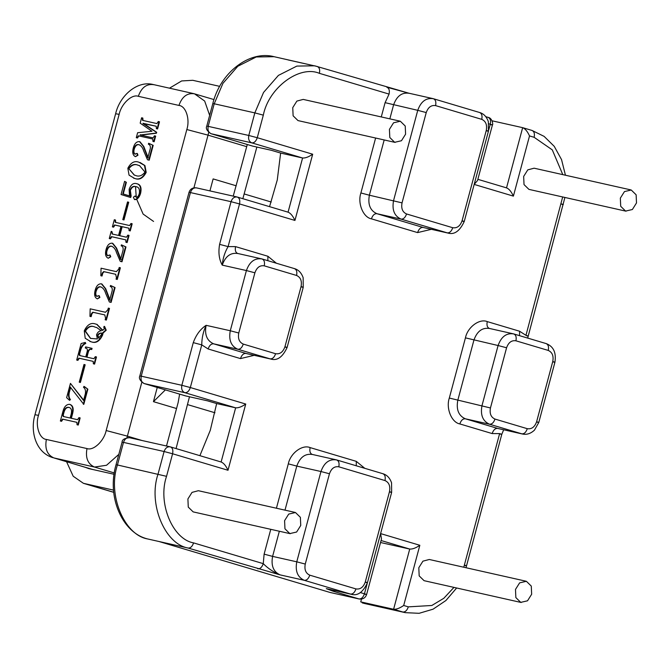 <?xml version="1.0" encoding="UTF-8"?>
<svg xmlns="http://www.w3.org/2000/svg" width="670" height="670" viewBox="0 0 670 670"><rect width="100%" height="100%" fill="white"/><g stroke="black" fill="none" stroke-linecap="round" stroke-linejoin="round"><path stroke-width="1" d="M300.746 525.464L300.378 517.315L295.487 512.525L288.711 514.091L284.583 520.649L284.959 528.806L289.842 533.596L296.617 532.03L300.746 525.464M295.06 512.408L198.37 490.708L192.03 492.383L187.902 498.949L188.27 507.098L193.161 511.888L290.278 533.705M405.593 134.176L405.224 126.019L400.333 121.228L393.558 122.794L389.429 129.36L389.806 137.509L394.689 142.3L401.464 140.733L405.593 134.176M399.906 121.119L303.217 99.411L296.877 101.086L292.748 107.652L293.117 115.809L298.008 120.592L395.124 142.409M636.5 202.951L636.131 194.794L631.24 190.012L624.465 191.578L620.336 198.136L620.705 206.293L625.596 211.083L632.371 209.517L636.5 202.951M630.805 189.895L534.124 168.195L527.776 169.87L523.655 176.436L524.024 184.585L528.915 189.376L626.031 211.192M531.653 594.248L531.285 586.091L526.394 581.3L519.619 582.867L515.49 589.433L515.858 597.59L520.749 602.372L527.524 600.806L531.653 594.248M525.958 581.192L429.277 559.483L422.929 561.167L418.809 567.725L419.177 575.882L424.068 580.672L521.185 602.489M317.312 66.498L274.064 56.69L256.233 56.975L237.808 66.271L222.934 83.34L214.224 103.775L254.826 112.895L263.545 92.452L278.418 75.392L296.844 66.087L314.666 65.802L409.152 93.289C401.933 92.175 396.741 96.045 393.575 104.905L389.84 118.858M362.37 602.364L362.236 602.891L364.706 603.536L369.966 604.633L360.728 601.878L393.6 609.256C396.33 609.482 399.697 608.226 403.7 605.479L408.323 606.861L431.823 605.487L443.791 598.31L453.95 587.397M199.895 455.667L210.28 430.316L216.661 403.558L207.424 400.811L185.632 395.911L144.067 383.533L185.799 395.953M216.661 403.558L235.647 407.821C238.369 408.047 241.736 406.791 245.739 404.043L190.322 387.536L201.762 344.874L193.27 342.63C196.134 334.807 200.414 329.045 206.109 325.327C204.409 334.623 206.913 340.787 213.621 343.819L246.568 353.609L270.739 359.028L245.949 353.442C243.512 353.299 241.686 355.025 240.471 358.592L208.144 348.97L201.762 344.874C201.796 338.074 203.245 331.558 206.109 325.327L230.279 330.754L246.409 270.554L222.239 265.127C219.073 259.424 218.194 252.498 219.601 244.357L228.093 246.602L235.564 246.627L267.891 256.258L276.375 263.226M269.558 206.653L277.263 180.021L280.638 153.07L271.4 150.315L252.573 146.085L211.008 133.707L252.741 146.127M361.482 599.089L360.728 601.878M492.081 120.801L522.65 127.668L532.047 130.457L544.124 136.387L554.249 146.345L561.552 159.627L565.438 175.222M270.764 529.325L264.114 554.149L263.26 563.646C268.025 568.487 273.645 572.23 280.11 574.885L188.102 548.043C164.527 543.931 148.003 503.254 158.045 474.084L164.1 451.513L123.489 442.401L117.443 464.972L166.537 476.328C157.492 502.584 172.366 539.191 193.58 542.893L263.26 563.646C262.037 567.222 260.211 568.939 257.774 568.797M335.553 590.739L333.166 591.25L326.298 588.637L351.08 594.231L304.289 580.312L280.11 574.885C273.41 571.853 270.906 565.689 272.598 556.393L296.768 561.82L320.964 471.521L296.793 466.094L284.993 510.155M147.492 538.923C123.925 534.811 107.393 494.142 117.443 464.972L116.036 464.737C106.639 496.411 121.932 532.499 147.316 538.881L159.092 541.528L329.967 592.431L358.969 598.938L333.166 591.25M380.543 542.507L409.73 549.057C412.46 549.283 415.827 548.027 419.83 545.28L403.7 605.479M280.638 153.07L302.589 157.994L251.786 142.861L211.176 133.749C208.496 132.534 207.491 130.072 208.177 126.354L248.779 135.466L254.826 112.895L263.318 115.139L257.263 137.71L312.681 154.217C308.677 156.964 305.311 158.22 302.589 157.994L288.066 212.172C290.587 213.169 292.882 215.924 294.942 220.438L239.525 203.931L228.093 246.602C224.785 252.289 222.834 258.461 222.239 265.127C225.405 256.267 230.597 252.397 237.816 253.52C235.589 252.607 234.835 250.312 235.564 246.627M386.816 87.209C389.044 88.113 389.798 90.408 389.069 94.093L319.397 73.34C299.482 64.789 268.637 87.778 263.318 115.139M219.601 244.357L231.041 201.687L239.525 203.931C240.254 200.246 239.5 197.952 237.272 197.039L288.066 212.172M488.656 130.24L490.264 124.235C490.993 120.55 490.239 118.255 488.011 117.351L488.179 117.392C492.241 117.912 493.304 124.846 492.425 124.98L477.534 180.531L474.167 184.409L513.388 196.126C511.327 191.612 509.041 188.856 506.52 187.868L477.861 179.326M506.52 187.868L522.65 127.668C525.171 128.657 527.457 131.412 529.518 135.926L513.388 196.126M245.739 404.043L228.001 470.265C225.941 465.75 223.654 462.995 221.125 461.998L235.647 407.821L184.845 392.687L144.234 383.575C141.554 382.361 140.558 379.898 141.236 376.18L181.838 385.292L193.27 342.63M228.001 470.265L172.584 453.757C173.312 450.072 172.559 447.778 170.331 446.865L221.125 461.998M564.902 197.474L527.692 338.082M526.712 335.829C528.747 336.265 528.496 336.097 525.958 335.327L562.674 196.972M503.664 429.788L501.78 434.344L466.01 567.733M500.373 434.101C502.416 434.537 502.165 434.369 499.627 433.599L492.157 433.565L459.829 423.934C451.58 422.494 445.793 408.264 449.31 398.055L465.441 337.856C467.509 327.211 479.502 318.275 487.249 321.6L519.577 331.231L525.958 335.327M360.368 592.573L364.447 593.788C363.232 597.364 361.406 599.081 358.969 598.938L359.212 599.005C362.947 599.399 365.41 597.908 366.607 594.533L381.49 538.981L380.594 533.63M142.35 117.928L142.551 120.365L156.897 123.582L158.304 121.505L159.033 121.672L157.115 128.816L156.395 128.657L156.194 126.22L142.961 123.573L156.219 132.157L155.968 133.087L140.223 134.997L153.07 137.878L154.477 135.801L155.197 135.968L153.69 141.613L152.961 141.445L152.76 139.008L138.422 135.792L137.007 137.869L136.286 137.702L137.626 132.71L151.956 131.253L140.181 123.154L141.63 117.761L142.819 118.062L143.011 120.499M152.802 139.017L138.883 135.926L137.476 138.003L136.286 137.702M155.197 135.968L155.666 136.102L154.15 141.747L152.961 141.445M156.278 126.236L143.514 123.406L156.68 132.292L156.437 133.23L140.683 135.131M159.033 121.672L159.494 121.806L157.576 128.958L156.395 128.657M133.782 148.958C133.079 151.537 133.43 153.254 134.829 154.108L136.915 153.397L137.517 155.097L135.508 156.671C132.903 155.515 132.141 152.685 133.221 148.179C134.436 143.598 136.529 141.412 139.519 141.621L143.338 146.353L147.802 157.835L150.306 148.506C150.599 146.135 149.963 144.712 148.38 144.209L148.631 143.263L153.187 145.34L149.209 160.18L147.492 159.761L143.715 150.993C142.794 147.794 141.194 145.692 138.924 144.678C136.613 144.075 134.905 145.499 133.782 148.958L134.243 149.092C133.539 151.68 133.891 153.397 135.29 154.251M139.98 141.755L143.799 146.487L148.263 157.978M137.375 153.539L137.978 155.231L135.482 156.671M139.385 144.812C137.074 144.209 135.365 145.633 134.243 149.092M140.156 162.559L144.938 165.557L146.194 172.391C143.145 178.17 139.419 180.222 135.013 178.538L133.841 178.212M69.554 404.328C72.486 405.392 73.365 408.365 72.193 413.231L70.869 418.189L77.552 419.688L78.968 417.611L79.688 417.77L77.779 424.922L77.05 424.755L76.849 422.318L62.972 419.236L61.556 421.313L60.375 421.011L62.888 411.615C64.161 406.724 66.38 404.295 69.554 404.328L70.099 404.487M79.688 417.77L80.149 417.913L78.239 425.056L77.05 424.755M70.015 404.462C72.946 405.534 73.826 408.499 72.662 413.365L71.33 418.323M70.702 387.201L69.27 392.545C68.641 395.543 69.035 397.896 70.451 399.605L69.546 400.333L66.623 397.678L70.451 383.391L84.018 400.618M70.451 383.391L83.557 400.484L85.325 393.885C85.877 390.786 85.274 388.583 83.499 387.293L84.311 386.531L87.854 389.178L83.784 404.362L70.241 387.059L68.809 392.402L69.27 392.545M80.425 382.47L79.236 382.168L83.976 364.488L84.696 364.647L85.165 364.79L80.425 382.47L79.236 382.168M91.656 348.258L90.969 349.305C89.579 348.886 88.549 349.723 87.879 351.817L86.472 357.068L93.884 358.735L95.299 356.658L96.019 356.817L94.11 363.969L93.381 363.81L93.18 361.365L78.842 358.149L77.427 360.226L76.707 360.066L81.137 343.534L85.308 342.445L85.299 343.291C83.021 344.246 81.363 346.298 80.316 349.439L79.127 353.902L79.521 355.51L85.752 356.909L87.159 351.649C87.67 349.564 87.242 348.4 85.861 348.157L85.308 348.031L85.609 346.901L91.656 348.258L92.117 348.4L91.43 349.439C90.04 349.028 89.01 349.866 88.348 351.951L86.933 357.21M86.045 348.207L85.308 348.031M85.308 342.445L85.76 343.434C83.482 344.388 81.824 346.432 80.785 349.572L79.588 354.036L79.981 355.644M93.256 361.39L79.303 358.283L77.888 360.359L76.707 360.066M96.019 356.817L96.488 356.959L94.571 364.103L93.381 363.81M104.16 326.34L105.751 330.092L102.569 332.948L102.158 334.866C99.194 341.189 95.425 343.467 90.852 341.7L85.207 338.241L84.278 330.846C87.217 324.649 90.969 322.362 95.525 324.004L96.74 324.322L102.46 330.411L104.269 328.928L103.775 326.935L104.621 326.474L106.212 330.226L103.029 333.091L102.627 335C99.654 341.332 95.885 343.609 91.313 341.834L90.115 341.516M96.966 324.389L102.87 330.31M91.137 316.667L89.948 316.366L90.174 308.837L105.483 312.279L107.887 309.682L108.305 308.125L109.026 308.284L109.486 308.426L106.362 320.084L105.173 319.783L105.567 318.334L104.796 314.917L93.239 312.354L91.916 313.761L91.137 316.667L89.948 316.366M95.676 291.174C94.973 293.762 95.324 295.478 96.723 296.333L98.808 295.621L99.411 297.312L97.401 298.895C94.797 297.74 94.035 294.909 95.115 290.403C96.321 285.822 98.423 283.628 101.413 283.837L105.232 288.569L109.696 300.059L112.2 290.721C112.493 288.36 111.848 286.928 110.274 286.433L110.525 285.487L115.081 287.556L111.103 302.404L109.386 301.986L105.609 293.217C104.679 290.018 103.088 287.907 100.818 286.894C98.507 286.291 96.79 287.723 95.676 291.174L96.137 291.316C95.433 293.896 95.785 295.612 97.184 296.467M101.874 283.979L105.693 288.711L110.156 300.194M99.269 295.755L99.872 297.455L97.376 298.887M101.279 287.036C98.967 286.433 97.259 287.857 96.137 291.316M102.024 276.032L100.835 275.73L101.061 268.201L116.371 271.643L118.774 269.047L119.193 267.489L119.913 267.648L120.374 267.791L117.25 279.449L116.069 279.156L116.454 277.698L115.684 274.281L104.126 271.719L102.803 273.125L102.024 276.032L100.835 275.73M106.564 250.547C105.86 253.126 106.212 254.843 107.61 255.697L109.696 254.985L110.299 256.677L108.289 258.26C105.684 257.104 104.922 254.273 106.002 249.768C107.217 245.186 109.311 242.992 112.3 243.202L116.119 247.942L120.583 259.424L123.087 250.086C123.38 247.724 122.744 246.292 121.161 245.798L121.412 244.852L125.968 246.928L121.99 261.769L120.273 261.35L116.496 252.582C115.567 249.382 113.975 247.28 111.706 246.267C109.394 245.655 107.677 247.088 106.564 250.547L107.024 250.68C106.321 253.268 106.672 254.985 108.071 255.831M112.761 243.344L116.58 248.076L121.044 259.558M110.156 255.128L110.759 256.819L108.264 258.252M112.166 246.401C109.855 245.798 108.146 247.222 107.024 250.68M115.031 219.886L115.232 222.323L129.578 225.547L130.985 223.47L131.714 223.629L129.796 230.781L129.067 230.614L128.883 228.185L121.697 226.569L119.277 235.597L126.463 237.214L127.861 235.128L128.59 235.296L126.672 242.44L125.943 242.28L125.742 239.843L111.404 236.619L109.989 238.696L109.269 238.537L111.186 231.384L111.907 231.552L112.108 233.989L118.556 235.438L120.977 226.401L114.528 224.961L113.121 227.038L112.392 226.87L114.31 219.727L115.491 220.028L115.692 222.465M121.438 226.544L114.989 225.095L113.582 227.172L112.392 226.87M111.907 231.552L112.568 234.123M125.834 239.868L111.865 236.761L110.458 238.838L109.269 238.537M128.59 235.296L129.05 235.43L127.133 242.582L125.943 242.28M128.967 228.202L122.158 226.703L119.737 235.74M131.714 223.629L132.174 223.772L130.256 230.916L129.067 230.614M123.975 219.936L122.786 219.634L127.526 201.946L128.255 202.114L128.715 202.248L123.975 219.936L122.786 219.634M124.595 181.344L125.91 182.156L122.786 193.831L129.511 195.925L129.134 189.242C130.834 184.736 133.238 182.851 136.353 183.588C140.055 184.317 141.328 187.474 140.164 193.044C139.017 197.097 137.107 199.258 134.452 199.518L133.397 197.248L134.938 196.034L136.462 197.382C137.919 196.863 138.899 195.397 139.402 193.002C139.846 188.999 138.615 186.88 135.717 186.637C133.313 185.758 131.37 186.964 129.896 190.246L130.684 195.992L130.206 197.365L121.061 194.518L124.595 181.344L126.37 182.299L123.246 193.965L129.972 196.059M136.554 186.871L136.178 186.771C133.774 185.9 131.831 187.097 130.357 190.381L131.144 196.134L130.667 197.499L130.206 197.365M135.399 196.176L136.923 197.524M136.814 183.722C140.516 184.459 141.789 187.608 140.625 193.178C139.477 197.24 137.568 199.392 134.913 199.652L134.712 199.593M137.115 183.806L136.353 183.588M247.289 144.511L233.244 196.126M179.627 394.119L178.153 402.511L166.503 446.002M114.101 474.293L88.7 468.59L85.467 467.375M165.381 389.873L153.455 401.657L157.257 387.461M153.581 221.443L143.12 214.073L136.563 198.965M136.253 197.307L135.524 186.595M169.502 88.18L181.637 80.944L192.742 80.299L219.701 86.355M256.861 147.048L242.85 198.697M189.476 396.782L176.068 448.573M113.54 490.122L83.415 483.313L73.189 476.228L66.59 461.756M76.924 422.343L62.503 419.102L61.096 421.179L60.375 421.011M71.179 414.144C72.075 410.249 71.296 407.988 68.851 407.36C66.246 406.874 64.421 408.658 63.365 412.72L62.779 414.889L63.189 416.464L70.141 418.021L71.179 414.144M69.211 407.46L69.312 407.502C66.707 407.008 64.881 408.792 63.826 412.854L63.248 415.023L63.65 416.598M72.193 413.231L72.662 413.365M61.096 421.179L61.556 421.313M61.338 420.274L61.799 420.408M62.503 419.102L62.972 419.236M77.779 424.922L78.239 425.056M63.365 412.72L63.826 412.854M62.779 414.889L63.248 415.023M68.809 392.402C68.173 395.401 68.575 397.754 69.99 399.462L70.451 399.605M69.99 399.462L69.546 400.333M83.851 386.397L87.854 389.178M87.393 389.036L83.323 404.228M84.696 364.647L79.965 382.335M87.879 351.817L88.348 351.951M90.969 349.305L91.43 349.439M91.355 349.388L91.815 349.531M79.127 353.902L79.588 354.036M80.316 349.439L80.785 349.572M85.299 343.291L85.76 343.434M77.427 360.226L77.888 360.359M77.67 359.321L78.13 359.455M78.842 358.149L79.303 358.283M94.11 363.969L94.571 364.103M101.756 333.099C100.081 332.806 98.641 333.551 97.426 335.31L98.557 338.074L101.438 334.699L101.756 333.099M96.547 334.774C97.644 332.144 99.227 330.829 101.287 330.812L96.689 327.521L94.805 327.027C91.045 325.176 87.778 326.508 84.998 331.014L90.433 338.375L97.368 338.978L96.547 334.774M102.569 332.948L103.029 333.091M102.158 334.866L102.627 335M105.751 330.092L106.212 330.226M90.852 341.7L91.313 341.834M102.217 333.233C100.542 332.948 99.101 333.685 97.895 335.452L99.018 338.216M97.426 335.31L97.895 335.452M96.907 327.588L95.266 327.169C91.505 325.319 88.239 326.642 85.459 331.147L90.659 338.442M94.805 327.027L95.266 327.169M84.998 331.014L85.459 331.147M104.838 314.925L92.778 312.22L91.455 313.627L91.916 313.761M91.455 313.627L90.676 316.533M92.778 312.22L93.239 312.354M109.026 308.284L105.902 319.95L106.362 320.084M105.902 319.95L105.173 319.783M110.525 285.487L114.62 287.422L110.642 302.262L111.103 302.404M110.642 302.262L109.386 301.986M114.62 287.422L115.081 287.556M105.232 288.569L105.693 288.711M99.411 297.312L99.872 297.455M115.726 274.29L103.666 271.584L102.343 272.991L102.803 273.125M102.343 272.991L101.564 275.898M103.666 271.584L104.126 271.719M119.913 267.648L116.789 279.315L117.25 279.449M116.789 279.315L116.069 279.156M121.412 244.852L125.508 246.786L121.53 261.635L121.99 261.769M121.53 261.635L120.273 261.35M125.508 246.786L125.968 246.928M116.119 247.942L116.58 248.076M110.299 256.677L110.759 256.819M114.846 220.581L115.307 220.715M113.121 227.038L113.582 227.172M113.305 226.343L113.766 226.477M114.528 224.961L114.989 225.095M111.723 232.247L112.183 232.381M109.989 238.696L110.458 238.838M110.181 238.001L110.642 238.143M111.404 236.619L111.865 236.761M126.672 242.44L127.133 242.582M121.697 226.569L122.158 226.703M129.796 230.781L130.256 230.916M128.255 202.114L123.514 219.793M122.786 193.831L123.246 193.965M125.91 182.156L126.37 182.299M130.684 195.992L131.144 196.134M129.896 190.246L130.357 190.381M140.164 193.044L140.625 193.178M138.883 162.215L144.477 165.415L145.733 172.249C142.685 178.036 138.958 180.079 134.553 178.396L129.059 175.146L127.844 168.237C130.859 162.559 134.536 160.549 138.883 162.215M128.573 168.396L134.243 175.096L135.357 175.389C138.841 176.947 142.065 175.842 145.013 172.089L139.528 165.607L138.079 165.23C134.595 163.597 131.429 164.653 128.573 168.396L134.469 175.163M145.733 172.249L146.194 172.391M134.553 178.396L135.013 178.538M138.079 165.23L138.539 165.364C135.064 163.731 131.889 164.786 129.034 168.538M139.754 165.674L138.539 165.364M148.631 143.263L152.727 145.197L148.748 160.046L149.209 160.18M148.748 160.046L147.492 159.761M152.727 145.197L153.187 145.34M143.338 146.353L143.799 146.487M137.517 155.097L137.978 155.231M142.166 118.615L142.626 118.758M137.007 137.869L137.476 138.003M137.199 137.174L137.66 137.308M138.422 135.792L138.883 135.926M153.69 141.613L154.15 141.747M140.306 134.687L140.767 134.821M155.968 133.087L156.437 133.23M156.219 132.157L156.68 132.292M142.961 123.573L143.43 123.716M143.045 123.263L143.514 123.406M157.115 128.816L157.576 128.958M288.134 59.94L312.161 65.333M369.966 604.633L402.838 612.011L393.6 609.256L409.73 549.057L381.079 540.523M274.064 56.69C249.583 50.15 220.304 72.469 212.817 103.54L214.224 103.775L208.177 126.354L206.77 126.111C205.573 128.447 206.988 130.977 211.008 133.707M237.44 197.089L237.272 197.039C234.383 196.595 232.306 198.144 231.041 201.687L190.431 192.575L141.236 376.18L139.829 375.937C138.631 378.274 140.047 380.803 144.067 383.533M381.272 116.932L385.091 102.661L389.069 94.093M431.329 229.324L417.594 232.599L371.415 218.839C363.165 217.398 357.378 203.169 360.896 192.96L375.61 138.037M491.018 124.746C493.053 125.181 492.802 125.014 490.264 124.235L488.84 123.816M562.792 174.627L552.289 149.879L534.141 137.308L529.518 135.926M463.782 567.23L499.627 433.599M380.577 533.588L419.83 545.28M365.2 594.298C367.235 594.734 366.984 594.566 364.447 593.788L367.168 583.637M276.417 508.229L288.309 463.849C290.378 453.213 302.379 444.277 310.118 447.594L356.298 461.354L364.79 468.322M116.036 464.737L122.082 442.158L123.489 442.401C124.754 438.85 126.831 437.309 129.72 437.753L170.331 446.865C167.441 446.421 165.364 447.97 164.1 451.513L172.584 453.757L166.537 476.328M254.206 355.318L240.471 358.592M312.681 154.217L294.942 220.438M355.946 588.913C360.276 589.583 363.391 587.263 365.292 581.945L389.488 491.646C390.51 486.077 389.002 482.375 384.982 480.557L338.802 466.797C334.472 466.127 331.357 468.456 329.456 473.765L305.26 564.065C304.239 569.642 305.738 573.336 309.766 575.162L355.946 588.913C354.732 592.489 352.897 594.206 350.469 594.064L326.298 588.637M159.092 541.528L188.102 548.043C190.531 548.186 192.357 546.469 193.58 542.893M456.639 588L445.919 600.513L433.055 609.189L419.118 613.31L405.308 612.656L402.838 612.011C405.275 612.145 407.1 610.429 408.323 606.861M254.893 272.799L238.763 332.998C237.75 338.576 239.249 342.269 243.269 344.087L275.596 353.718C279.934 354.388 283.05 352.068 284.943 346.75L301.073 286.551C302.095 280.973 300.596 277.279 296.567 275.462L264.24 265.831C259.91 265.161 256.794 267.481 254.893 272.799L246.409 270.554C249.575 261.694 254.767 257.824 261.987 258.947L237.197 253.352M275.596 353.718C274.382 357.294 272.556 359.011 270.119 358.869L237.791 349.238L213.621 343.819C211.184 343.677 209.358 345.393 208.144 348.97M243.269 344.087C242.054 347.663 240.228 349.38 237.791 349.238C231.083 346.214 228.579 340.05 230.279 330.754L238.763 332.998M527.282 428.691C531.62 429.361 534.735 427.041 536.628 421.723L552.758 361.524C553.78 355.946 552.281 352.253 548.253 350.427L515.925 340.804C511.595 340.134 508.48 342.454 506.579 347.772L490.448 407.963C489.435 413.541 490.934 417.243 494.963 419.06L527.282 428.691C526.067 432.267 524.242 433.984 521.804 433.842L497.634 428.415L522.424 434.001L489.477 424.21L465.307 418.784L497.634 428.415C495.197 428.272 493.371 429.989 492.157 433.565M487.249 321.6C486.52 325.285 487.274 327.58 489.502 328.484C482.283 327.37 477.09 331.24 473.925 340.1L457.794 400.3C456.094 409.588 458.598 415.752 465.307 418.784C462.869 418.641 461.044 420.366 459.829 423.934M494.963 419.06C493.74 422.636 491.914 424.353 489.477 424.21C482.769 421.179 480.264 415.015 481.965 405.727L498.095 345.527L465.441 337.856M506.579 347.772L498.095 345.527C501.26 336.667 506.453 332.797 513.672 333.911L488.882 328.325M490.448 407.963L449.31 398.055M310.118 447.594C309.389 451.287 310.143 453.582 312.371 454.486C305.151 453.372 299.959 457.242 296.793 466.094L288.309 463.849M329.456 473.765L320.964 471.521C324.138 462.669 329.33 458.799 336.549 459.913L335.93 459.754L336.549 459.913C338.777 460.818 339.522 463.112 338.802 466.797M279.34 531.251L272.598 556.393L264.114 554.149M309.766 575.162C308.543 578.738 306.718 580.455 304.289 580.312C297.581 577.28 295.076 571.116 296.768 561.82L305.26 564.065M452.727 227.716C457.057 228.386 460.173 226.066 462.074 220.757L486.269 130.457C487.291 124.88 485.784 121.178 481.764 119.361L435.584 105.609C431.254 104.939 428.138 107.259 426.237 112.568L402.042 202.868C401.02 208.445 402.519 212.147 406.548 213.964L452.727 227.716C451.513 231.292 449.679 233.009 447.25 232.875L423.08 227.448L447.861 233.034L401.07 219.115C394.362 216.083 391.858 209.919 393.558 200.623L417.753 110.332L385.091 102.661M426.237 112.568L417.753 110.332C420.919 101.472 426.112 97.602 433.331 98.716L432.711 98.557L433.331 98.716C435.559 99.621 436.312 101.924 435.584 105.609M402.042 202.868L369.379 195.205C367.688 204.492 370.192 210.656 376.892 213.688L423.08 227.448C420.643 227.306 418.817 229.023 417.594 232.599M384.186 139.955L369.379 195.205L360.896 192.96M406.548 213.964C405.325 217.541 403.499 219.258 401.07 219.115L376.892 213.688C374.463 213.546 372.637 215.263 371.415 218.839M284.943 346.75C287.489 347.529 287.731 347.697 285.696 347.261M301.073 286.551C303.619 287.329 303.862 287.497 301.827 287.062M296.567 275.462C297.296 271.777 296.542 269.482 294.314 268.57L261.987 258.947C264.215 259.851 264.968 262.146 264.24 265.831M319.397 73.34C320.126 69.655 319.372 67.36 317.144 66.447M248.779 135.466C248.101 139.184 249.106 141.655 251.786 142.861C254.223 143.003 256.049 141.286 257.263 137.71L248.779 135.466M267.891 256.258L267.858 260.68M189.024 192.332L190.431 192.575C191.695 189.024 193.772 187.483 196.662 187.927L196.411 187.86C192.684 187.466 190.221 188.957 189.024 192.332L139.829 375.937M181.838 385.292C181.16 389.01 182.165 391.481 184.845 392.687C187.282 392.829 189.108 391.113 190.322 387.536L181.838 385.292M534.141 137.308C534.861 133.615 534.116 131.32 531.88 130.416L532.047 130.457M561.929 204.375C563.972 204.811 563.721 204.635 561.184 203.864M519.543 335.653L519.577 331.231M356.298 461.354L356.264 465.784M465.147 565.564C467.191 565.999 466.94 565.832 464.402 565.061M359.212 599.005L330.461 592.54M462.074 220.757C464.611 221.527 464.863 221.695 462.828 221.259M486.269 130.457C488.807 131.228 489.058 131.395 487.023 130.96M481.764 119.361C482.492 115.676 481.738 113.381 479.511 112.476L433.498 98.758M365.292 581.945C367.83 582.724 368.081 582.892 366.046 582.456M389.488 491.646C392.025 492.425 392.277 492.592 390.241 492.157M384.982 480.557C385.711 476.873 384.957 474.578 382.729 473.665L336.709 459.955M548.253 350.427C548.981 346.742 548.228 344.447 546 343.543L513.672 333.911C515.9 334.816 516.654 337.119 515.925 340.804M553.512 362.034C555.556 362.47 555.304 362.294 552.758 361.524M537.382 422.234C539.425 422.67 539.174 422.494 536.628 421.723M158.924 541.486L329.632 592.33M138.322 96.312C131.881 93.867 121.329 103.783 119.143 114.344L38.492 415.341C35.091 425.626 39.429 438.883 46.381 439.445L86.991 448.565C93.431 451.01 103.984 441.094 106.17 430.534L186.821 129.536C190.221 119.243 185.883 105.986 178.932 105.424L138.322 96.312C141.487 87.452 146.68 83.582 153.899 84.705M141.805 382.302L127.384 436.137L142.073 440.517M246.711 146.663L208.035 135.147L193.923 187.809M209.928 190.891L213.135 178.915L236.225 185.799M176.545 408.533L153.455 401.657M114.294 472.945L94.504 467.049L53.893 457.937L92.569 469.452M106.17 430.534L127.384 436.137L126.848 438.021M118.808 454.377L106.547 465.265L94.504 467.049C87.795 464.017 85.291 457.853 86.991 448.565M178.932 105.424C182.098 96.572 187.29 92.703 194.509 93.817L204.668 101.053L209.651 115.349M208.697 132.425L208.035 135.147L186.821 129.536M46.381 439.445C44.681 448.741 47.185 454.905 53.893 457.937L92.066 469.343M119.143 114.344L115.625 113.749L34.974 414.738C29.999 431.514 35.761 452.526 52.888 457.677M38.492 415.341L34.974 414.738M271.233 202.013L244.282 193.982M113.724 492.291L84.671 483.64M214.961 412.762L187.826 404.68M405.308 612.656L364.706 603.536M311.759 454.327L335.93 459.754M408.541 93.13L432.711 98.557M270.739 359.028C277.146 361.029 282.598 357.185 287.103 347.496L303.234 287.296L303.158 277.732C301.441 272.858 298.552 269.817 294.482 268.611M262.154 258.988L261.367 258.779M212.817 103.54L206.77 126.111M386.984 87.251L408.759 93.18M237.021 196.98L196.411 187.86M485.775 116.672L488.179 117.392M122.082 442.158C121.999 439.729 124.461 438.239 129.477 437.686M170.498 446.915L170.08 446.806M447.861 233.034C454.268 235.028 459.729 231.184 464.235 221.502L488.43 131.203L488.346 121.63C486.638 116.756 483.748 113.716 479.678 112.518M351.08 594.231C357.487 596.225 362.947 592.381 367.445 582.691L391.64 492.391L391.565 482.827C389.856 477.953 386.967 474.913 382.897 473.715M513.84 333.953L513.053 333.752M546.167 343.584C553.479 346.365 556.402 352.588 554.919 362.269L538.789 422.469L534.451 430.148C530.64 433.666 526.628 434.947 522.424 434.001M115.625 113.749C119.737 95.634 137.409 80.274 153.279 84.537L193.89 93.658L213.99 99.579M113.733 492.341L83.415 483.313M97.2 324.456L96.74 324.322M90.333 341.583L89.872 341.44M140.39 162.626L139.93 162.492M134.067 178.287L133.606 178.145"/></g></svg>
